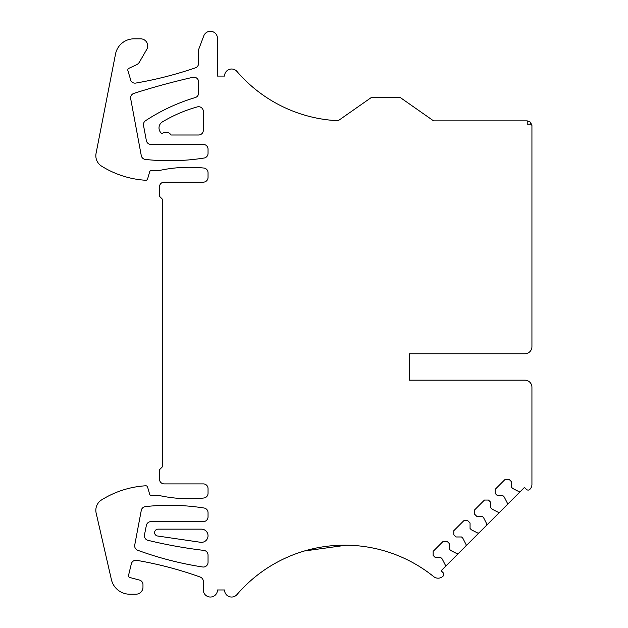 <?xml version="1.0" encoding="UTF-8"?>
<svg xmlns="http://www.w3.org/2000/svg" width="628" height="628" viewBox="0 0 628 628"><rect width="100%" height="100%" fill="white"/><g stroke="black" fill="none" stroke-linecap="round" stroke-linejoin="round"><path stroke-width="0.94" d="M445.33 566.527L458.267 553.59A0.942 0.942 0 0 1 457.176 553.763L450.716 550.473L449.389 549.139L449.389 543.644L447.136 541.391L443.132 541.391L433.132 551.392L433.132 555.395L435.385 557.64L440.887 557.64L442.214 558.975L445.511 565.435A0.942 0.942 0 0 1 445.33 566.527L441.131 570.726L443.148 572.744A2.355 2.355 0 0 1 443.164 576.057A7.073 7.073 0 0 1 433.673 576.614A141.912 141.912 0 0 0 236.976 594.583A7.073 7.073 0 0 1 224.541 589.967L217.469 589.967A7.073 7.073 0 0 1 210.396 597.04A7.073 7.073 0 0 1 203.323 589.967L203.323 581.481A4.718 4.718 0 0 0 200.199 577.046A377.169 377.169 0 0 0 136.7 560.333A4.718 4.718 0 0 0 131.323 563.873L128.567 575.272A1.884 1.884 0 0 0 129.918 577.532L139.471 580.076A4.718 4.718 0 0 1 142.972 584.629L142.972 587.141A7.073 7.073 0 0 1 135.907 594.214L129.776 594.214A18.856 18.856 0 0 1 111.392 579.566L96.139 513.029A12.262 12.262 0 0 1 101.603 499.896A94.294 94.294 0 0 1 145.688 485.782A1.884 1.884 0 0 1 147.619 487.14L149.652 494.22A1.884 1.884 0 0 0 151.466 495.578L159.473 495.578A141.441 141.441 0 0 0 203.81 498.012A4.718 4.718 0 0 0 208.041 493.318L208.041 488.608A4.718 4.718 0 0 0 203.323 483.89L164.191 483.89A4.718 4.718 0 0 1 159.481 479.172L159.481 469.744L162.307 466.918L162.307 199.123L159.481 196.297L159.481 186.869A4.718 4.718 0 0 1 164.191 182.151L203.323 182.151A4.718 4.718 0 0 0 208.041 177.441L208.041 172.724A4.718 4.718 0 0 0 203.81 168.037A141.441 141.441 0 0 0 159.473 170.463L151.458 170.463A1.884 1.884 0 0 0 149.652 171.829L147.619 178.901A1.884 1.884 0 0 1 145.688 180.267A94.294 94.294 0 0 1 101.603 166.153A12.262 12.262 0 0 1 96.06 153.397L115.513 54.063A18.856 18.856 0 0 1 134.015 38.826L140.617 38.826A7.073 7.073 0 0 1 146.74 49.439L139.518 61.952A7.073 7.073 0 0 1 136.386 64.825L128.897 68.311A1.884 1.884 0 0 0 127.884 70.556L130.828 80.478A2.826 2.826 0 0 0 131.409 81.538A4.718 4.718 0 0 0 135.75 83.077A377.169 377.169 0 0 0 195.434 67.8A4.718 4.718 0 0 0 198.605 63.342L198.605 49.62L203.778 35.875A7.073 7.073 0 0 1 217.469 38.355L217.469 76.074L224.541 76.074A7.073 7.073 0 0 1 236.976 71.466A141.912 141.912 0 0 0 338.17 120.725L371.635 97.293L399.926 97.293L433.587 120.866L447.065 120.866M520.274 491.583A0.942 0.942 0 0 1 519.183 491.755L512.723 488.466L511.396 487.132L511.396 481.637L509.143 479.384L505.14 479.384L495.139 489.385L495.139 493.388L497.392 495.633L502.895 495.633L504.221 496.968L507.518 503.428A0.942 0.942 0 0 1 507.338 504.52L524.474 487.383L526.492 489.4A2.355 2.355 0 0 0 529.804 489.416A7.12 7.12 0 0 0 531.94 484.361M531.932 484.361L531.932 387.24A7.073 7.073 0 0 0 524.859 380.168L409.354 380.168L409.354 353.768L524.859 353.768A7.073 7.073 0 0 0 531.932 346.695L531.932 125.576L530.487 122.177L527.214 120.866L527.214 124.132L530.487 124.132L530.487 122.177M304.368 550.991L346.389 545.183M146.355 140.594A4.718 4.718 0 0 0 150.987 144.44L203.323 144.44A4.718 4.718 0 0 1 208.041 149.15L208.041 153.381A4.718 4.718 0 0 1 204.061 158.036A221.857 221.857 0 0 1 145.406 159.441A4.718 4.718 0 0 1 141.276 155.618L130.695 98.737A4.718 4.718 0 0 1 133.897 93.384A712.953 712.953 0 0 1 192.851 77.315A4.718 4.718 0 0 1 198.605 81.915L198.605 93.046A4.718 4.718 0 0 1 195.245 97.568A188.588 188.588 0 0 0 145.57 120.694A4.718 4.718 0 0 0 143.529 125.506L146.355 140.594M141.276 510.407L134.745 544.978A4.718 4.718 0 0 0 137.752 550.277A337.935 337.935 0 0 0 202.609 566.982A4.718 4.718 0 0 0 208.041 562.327L208.041 555.081A4.718 4.718 0 0 0 203.88 550.403A471.463 471.463 0 0 1 147.988 540.331A4.718 4.718 0 0 1 144.479 534.828L146.371 525.4A4.718 4.718 0 0 1 150.987 521.609L203.323 521.609A4.718 4.718 0 0 0 208.041 516.891L208.041 512.668A4.718 4.718 0 0 0 204.061 508.013A221.857 221.857 0 0 0 145.398 506.6A4.718 4.718 0 0 0 141.276 510.407M201.439 529.153L158.052 529.153A3.438 3.438 0 0 0 154.818 533.761A3.438 3.438 0 0 0 157.557 535.998L200.481 542.278A6.602 6.602 0 0 0 208.017 536.226A6.602 6.602 0 0 0 201.439 529.153M162.44 121.871A7.073 7.073 0 0 0 162.118 133.795A5.66 5.66 0 0 1 170.981 135.004L198.605 135.004A4.718 4.718 0 0 0 203.323 130.294L203.323 111.439A4.718 4.718 0 0 0 197.349 106.893A141.441 141.441 0 0 0 162.44 121.871M466.18 544.766L466 545.858A0.942 0.942 0 0 0 466.18 544.766L462.883 538.306L461.556 536.971L456.054 536.971L453.801 534.726L453.801 530.723L463.802 520.722L467.805 520.722L470.058 522.975L470.058 528.47L471.385 529.804L477.845 533.094A0.942 0.942 0 0 0 478.936 532.921L477.845 533.094M486.849 524.097L486.669 525.189A0.942 0.942 0 0 0 486.849 524.097L483.552 517.637L482.226 516.302L476.723 516.302L474.47 514.057L474.47 510.054L484.471 500.053L488.474 500.053L490.727 502.306L490.727 507.801L492.054 509.135L498.514 512.424A0.942 0.942 0 0 0 499.605 512.252L498.514 512.424M531.932 125.576A1.444 1.444 0 0 0 530.487 124.132M457.176 553.763L458.267 553.59L507.338 504.52L507.518 503.428M527.214 120.866L433.587 120.866M324.488 119.438A141.912 141.912 0 0 0 338.17 120.725"/></g></svg>
